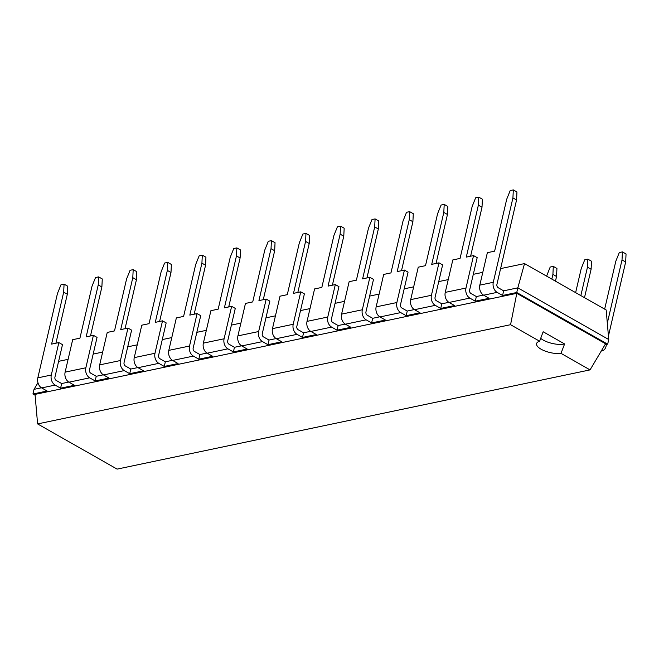 <?xml version="1.0" encoding="UTF-8"?>
<svg xmlns="http://www.w3.org/2000/svg" width="659" height="659" viewBox="0 0 659 659"><rect width="100%" height="100%" fill="white"/><g stroke="black" fill="none" stroke-linecap="round" stroke-linejoin="round"><path stroke-width="0.99" d="M524.531 263.592L517.826 287.851L608.743 339.525L606.181 309.994L524.531 263.592L500.593 268.608M482.792 272.348L473.294 274.333M448.235 279.597L438.737 281.591M413.679 286.846L404.181 288.84M379.114 294.095L369.625 296.089M344.558 301.344L335.069 303.338M310.002 308.593L300.512 310.587M275.446 315.842L265.956 317.836M240.889 323.091L231.4 325.085M206.333 330.34L196.835 332.334M171.777 337.589L162.279 339.583M137.22 344.838L127.722 346.832M102.664 352.087L93.166 354.081M68.108 359.344L58.61 361.33M37.967 382.722L34.029 389.345L32.95 393.991L35.116 395.219M41.451 387.789L34.029 389.345M68.75 382.063L61.674 383.546L60.595 388.192L74.418 385.293L68.964 382.187A7.694 5.585 -101.8 0 1 65.126 372.129L85.859 367.78L93.413 335.332L97.054 337.4L89.5 369.847A2.562 1.862 78.2 0 0 90.777 373.2L96.23 376.297L103.315 374.814M137.871 367.565L130.787 369.048L125.334 365.951A2.562 1.862 78.2 0 1 124.057 362.598L131.611 330.151L127.97 328.083L120.712 329.607L132.797 277.661L133.192 269.638L130.078 270.289L126.586 278.971L114.493 330.909L107.236 332.433L99.682 364.88L120.424 360.531L127.97 328.083M172.427 360.316L165.343 361.799L159.89 358.702A2.562 1.862 78.2 0 1 158.613 355.349L166.167 322.902L162.526 320.834L155.269 322.358L167.353 270.412L167.748 262.389L164.635 263.04L161.142 271.714L149.049 323.66L141.792 325.184L134.247 357.631L154.98 353.282L162.526 320.834M206.984 353.067L199.908 354.55L194.446 351.453A2.562 1.862 78.2 0 1 193.169 348.1L200.723 315.653L197.082 313.585L189.825 315.109L201.918 263.163L202.305 255.14L199.191 255.791L195.698 264.465L183.606 316.411L176.348 317.935L168.803 350.382L189.537 346.033L197.082 313.585M241.54 345.818L234.464 347.301L229.002 344.204A2.562 1.862 78.2 0 1 227.726 340.851L235.279 308.404L231.638 306.336L224.381 307.852L236.474 255.914L236.861 247.891L233.747 248.542L230.255 257.216L218.17 309.162L210.905 310.686L203.359 343.133L224.093 338.784L231.638 306.336M276.096 338.569L269.02 340.052L263.567 336.955A2.562 1.862 78.2 0 1 262.282 333.594L269.836 301.147L266.203 299.087L258.938 300.603L271.03 248.665L271.417 240.642L268.312 241.293L264.811 249.967L252.727 301.913L245.461 303.437L237.915 335.884L258.649 331.535L266.203 299.087M310.653 331.32L303.577 332.803L302.497 337.441L316.32 334.541L310.867 331.444A7.694 5.585 -101.8 0 1 307.028 321.378L327.762 317.028L335.316 284.581L338.948 286.649L331.403 319.096A2.562 1.862 78.2 0 0 332.68 322.449L338.133 325.554L345.209 324.071M379.765 316.814L372.689 318.305L371.61 322.943L385.433 320.043L379.979 316.946A7.694 5.585 -101.8 0 1 376.141 306.88L396.875 302.53L404.428 270.083L408.061 272.151L400.515 304.598A2.562 1.862 78.2 0 0 401.792 307.951L407.246 311.056L414.322 309.565M448.878 302.316L441.802 303.807L440.723 308.445L454.545 305.545L449.092 302.448A7.694 5.585 -101.8 0 1 445.253 292.382L465.987 288.032L473.541 255.585L477.182 257.653L469.628 290.1A2.562 1.862 78.2 0 0 470.905 293.453L476.358 296.558L483.442 295.067M608.743 339.525L607.664 344.171L516.747 292.497L517.826 287.851L503.657 290.825L502.578 295.471L516.747 292.497L516.804 293.321L35.042 394.387L37.604 423.918L117.104 469.109L590.052 369.888L560.99 353.364A15.149 5.626 13.1 0 1 541.121 349.221A15.149 5.626 13.1 0 1 536.566 343.644A15.149 5.626 13.1 0 1 539.622 341.222L510.56 324.706L37.604 423.918M605.003 344.731L607.664 344.171L605.572 343.776L516.804 293.321L510.56 324.706M37.827 377.854L51.303 375.029L58.857 342.581L51.6 344.105L63.684 292.159L64.071 284.136L60.966 284.795L57.465 293.469L37.827 377.854A7.694 5.585 78.2 0 0 41.665 387.92L47.119 391.018L32.95 393.991L35.042 394.387M449.092 302.448L469.826 298.09L475.279 301.196L489.102 298.296L483.648 295.191L497.125 292.365A7.694 5.585 -101.8 0 1 493.286 282.307L512.924 197.914L516.565 199.982L496.927 284.375A2.562 1.862 78.2 0 0 498.204 287.728L503.657 290.825M58.857 342.581L62.49 344.649L54.944 377.096A2.562 1.862 78.2 0 0 56.221 380.449L61.674 383.546M475.279 301.196L476.358 296.558M99.682 364.88A7.694 5.585 -101.8 0 0 103.521 374.938L108.974 378.044L95.151 380.943L96.23 376.297M379.979 316.946L400.713 312.597L406.166 315.694L419.989 312.794L414.536 309.697L435.269 305.348A7.694 5.585 -101.8 0 1 431.431 295.281L438.985 262.834L442.617 264.902L435.072 297.349A2.562 1.862 78.2 0 0 436.349 300.702L441.802 303.807M406.166 315.694L407.246 311.056M134.247 357.631A7.694 5.585 -101.8 0 0 138.077 367.689L143.53 370.795L129.708 373.694L130.787 369.048M168.803 350.382A7.694 5.585 -101.8 0 0 172.633 360.44L178.087 363.546L164.264 366.445L165.343 361.799M310.867 331.444L331.601 327.095L337.054 330.192L350.876 327.292L345.423 324.195L366.157 319.846A7.694 5.585 -101.8 0 1 362.318 309.779L369.872 277.332L373.505 279.4L365.959 311.847A2.562 1.862 78.2 0 0 367.236 315.2L372.689 318.305M337.054 330.192L338.133 325.554M203.359 343.133A7.694 5.585 -101.8 0 0 207.19 353.191L212.651 356.288L198.82 359.188L199.908 354.55M237.915 335.884A7.694 5.585 -101.8 0 0 241.746 345.942L247.207 349.039L233.385 351.939L234.464 347.301M241.746 345.942L262.48 341.593L267.941 344.69L281.764 341.79L276.302 338.693L297.044 334.344A7.694 5.585 -101.8 0 1 293.206 324.277L300.759 291.83L304.392 293.898L296.838 326.345A2.562 1.862 78.2 0 0 298.123 329.706L303.577 332.803M267.941 344.69L269.02 340.052M607.318 323.116L622.022 259.926L622.417 251.903L619.303 252.554L615.811 261.228L604.657 309.129M608.438 336.008L625.663 261.994L622.022 259.926M601.337 350.901A7.694 5.585 -101.8 0 0 602.153 350.81A7.694 5.585 -101.8 0 0 606.025 346.379L606.478 344.418M497.125 292.365L502.578 295.471M483.648 295.191A7.694 5.585 -101.8 0 1 479.818 285.133L493.286 282.307M512.924 197.914L513.32 189.891L510.206 190.55L506.713 199.224L494.621 251.161L487.363 252.685L479.818 285.133M51.303 375.029A7.694 5.585 78.2 0 0 55.142 385.087L60.595 388.192M469.826 298.09A7.694 5.585 -101.8 0 1 465.987 288.032M93.413 335.332L86.156 336.856L98.24 284.91L98.628 276.887L95.522 277.538L92.021 286.22L79.937 338.158L72.679 339.682L65.126 372.129M473.541 255.585L466.284 257.109L478.368 205.163L478.755 197.14L475.65 197.799L472.157 206.473L460.064 258.41L452.807 259.934L445.253 292.382M68.964 382.187L89.698 377.838A7.694 5.585 -101.8 0 1 85.859 367.78M89.698 377.838L95.151 380.943M435.269 305.348L440.723 308.445M414.536 309.697A7.694 5.585 -101.8 0 1 410.697 299.631L431.431 295.281M438.985 262.834L431.727 264.358L443.812 212.42L444.199 204.397L441.093 205.048L437.592 213.722L425.508 265.659L418.251 267.183L410.697 299.631M103.521 374.938L124.254 370.589A7.694 5.585 -101.8 0 1 120.424 360.531M124.254 370.589L129.708 373.694M400.713 312.597A7.694 5.585 -101.8 0 1 396.875 302.53M404.428 270.083L397.171 271.607L409.255 219.669L409.643 211.646L406.537 212.297L403.036 220.971L390.952 272.908L383.695 274.432L376.141 306.88M138.077 367.689L158.811 363.34A7.694 5.585 -101.8 0 1 154.98 353.282M158.811 363.34L164.264 366.445M366.157 319.846L371.61 322.943M345.423 324.195A7.694 5.585 -101.8 0 1 341.584 314.129L362.318 309.779M369.872 277.332L362.615 278.856L374.699 226.918L375.086 218.895L371.981 219.546L368.48 228.22L356.395 280.166L349.138 281.681L341.584 314.129M172.633 360.44L193.367 356.091A7.694 5.585 -101.8 0 1 189.537 346.033M193.367 356.091L198.82 359.188M331.601 327.095A7.694 5.585 -101.8 0 1 327.762 317.028M335.316 284.581L328.058 286.105L340.143 234.167L340.53 226.144L337.424 226.795L333.924 235.469L321.839 287.415L314.582 288.93L307.028 321.378M207.19 353.191L227.923 348.842A7.694 5.585 -101.8 0 1 224.093 338.784M227.923 348.842L233.385 351.939M297.044 334.344L302.497 337.441M276.302 338.693A7.694 5.585 -101.8 0 1 272.472 328.635L293.206 324.277M300.759 291.83L293.494 293.354L305.587 241.416L305.974 233.393L302.868 234.044L299.367 242.718L287.283 294.664L280.026 296.188L272.472 328.635M262.48 341.593A7.694 5.585 -101.8 0 1 258.649 331.535M605.572 343.776L590.052 369.888M625.663 261.994L626.05 253.97L622.417 251.903M575.628 292.629L581.246 268.477L584.747 259.803L587.853 259.152L587.466 267.175L580.851 295.594M587.853 259.152L591.494 261.219L591.107 269.243L584.492 297.662M546.599 276.129L550.191 267.052L553.296 266.401L552.909 274.424L551.822 279.095M553.296 266.401L556.937 268.468L556.55 276.492L555.463 281.162M560.99 353.364L564.606 343.957L543.148 331.757L539.622 341.222M516.565 199.982L516.953 191.958L513.32 189.891M64.071 284.136L67.712 286.204L67.325 294.227L55.924 343.199M470.608 256.203L482.009 207.231L482.396 199.207L478.755 197.14M90.481 335.95L101.881 286.978L102.269 278.955L98.628 276.887M436.052 263.452L447.453 214.48L447.84 206.456L444.199 204.397M125.045 328.693L136.438 279.729L136.825 271.706L133.192 269.638M401.496 270.701L412.896 221.737L413.284 213.714L409.643 211.646M159.602 321.444L170.994 272.48L171.381 264.457L167.748 262.389M366.939 277.95L378.332 228.986L378.727 220.963L375.086 218.895M194.158 314.195L205.55 265.231L205.938 257.208L202.305 255.14M332.383 285.199L343.776 236.235L344.171 228.212L340.53 226.144M228.714 306.946L240.107 257.982L240.494 249.959L236.861 247.891M297.827 292.448L309.219 243.484L309.606 235.461L305.974 233.393M263.271 299.697L274.663 250.733L275.05 242.71L271.417 240.642M591.107 269.243L587.466 267.175M556.55 276.492L552.909 274.424M564.606 343.957A15.149 5.626 13.1 0 1 543.247 340.085A15.149 5.626 13.1 0 1 540.677 338.314M63.684 292.159L67.325 294.227M478.368 205.163L482.009 207.231M98.24 284.91L101.881 286.978M443.812 212.42L447.453 214.48M132.797 277.661L136.438 279.729M409.255 219.669L412.896 221.737M167.353 270.412L170.994 272.48M374.699 226.918L378.332 228.986M201.918 263.163L205.55 265.231M340.143 234.167L343.776 236.235M236.474 255.914L240.107 257.982M305.587 241.416L309.219 243.484M271.03 248.665L274.663 250.733M41.665 387.92L55.142 385.087M602.153 350.81L601.28 351"/></g></svg>
